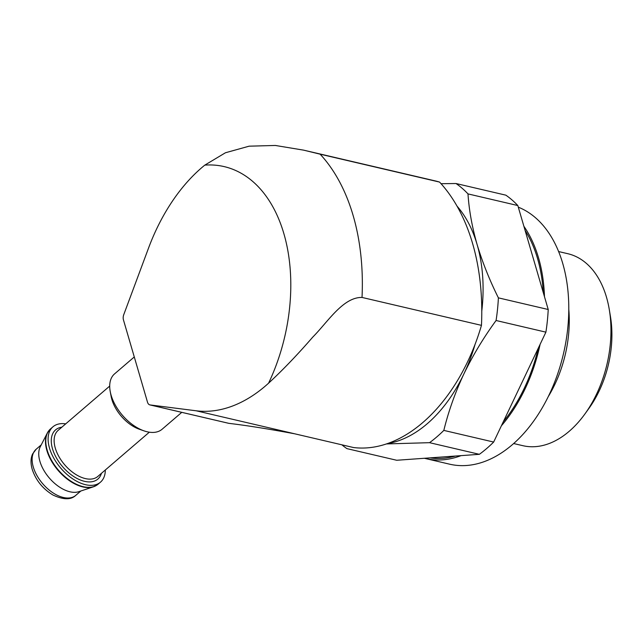<?xml version="1.0" encoding="UTF-8"?>
<svg xmlns="http://www.w3.org/2000/svg" width="644" height="644" viewBox="0 0 644 644"><rect width="100%" height="100%" fill="white"/><g stroke="black" fill="none" stroke-linecap="round" stroke-linejoin="round"><path stroke-width="0.97" d="M456.99 206.096A131.746 84.686 103.2 0 1 477.083 244.454C482.396 262.18 489.496 279.979 498.392 297.858A145.93 93.807 103.2 0 1 496.073 320.503L545.903 332.151L493.658 442.05A145.93 93.807 103.2 0 1 479.369 454.318L396.72 460.267L346.891 448.618A145.93 93.807 103.2 0 1 341.884 444.819M441.035 183.701L456.016 183.524A145.93 93.807 103.2 0 1 467.995 193.9C469.017 209.936 472.044 226.785 477.083 244.454A131.746 84.686 103.2 0 1 481.784 311.132M475.055 344.411A131.746 84.686 103.2 0 1 463.841 374.027C472.768 355.544 483.515 337.706 496.073 320.503M386.561 443.925L429.54 442.678A145.93 93.807 103.2 0 0 443.829 430.401C448.474 411.379 455.147 392.59 463.841 374.027A131.746 84.686 103.2 0 1 387.591 443.571M467.995 193.9L517.824 205.549L548.221 309.498A145.93 93.807 103.2 0 1 545.903 332.151M456.016 183.524L505.846 195.164A145.93 93.807 103.2 0 1 517.824 205.549M429.54 442.678L479.369 454.318M443.829 430.401L493.658 442.05M498.392 297.858L548.221 309.498M320.124 154.174L303.622 150.149L275.302 145.455L249.115 146.18L225.448 152.757L204.808 165.122A162.143 104.223 103.2 0 0 148.555 248.037L123.761 314.65A6.078 3.912 103.2 0 0 123.455 319.915L147.516 402.226A6.078 3.912 103.2 0 0 149.907 404.907A6.078 3.912 103.2 0 0 150.165 404.947L196.146 410.783A162.143 104.223 103.2 0 0 268.572 383.188C282.813 370.018 297.536 354.659 312.751 337.118C327.828 321.944 343.091 297.045 362.025 297.439A202.683 130.281 -76.8 0 0 320.124 154.174L439.57 182.083A202.683 130.281 103.2 0 1 481.462 325.357A162.143 104.223 103.2 0 1 353.572 447.548L196.146 410.783M303.622 150.149L435.07 180.867A162.143 104.223 103.2 0 1 439.57 182.083M481.462 325.357L362.025 297.439M543.254 292.521A131.746 84.686 -76.8 0 0 537.555 258.582A131.746 84.686 -76.8 0 0 525.101 230.447M430.023 457.868A131.746 84.686 -76.8 0 0 455.421 456.041M503.278 421.812A131.746 84.686 -76.8 0 0 538.215 348.324M518.299 207.167A133.26 85.66 103.2 0 1 561.85 360.213A133.26 85.66 103.2 0 1 449.681 464.195L425.491 458.544A133.26 85.66 103.2 0 1 424.396 458.27M568.765 309.064A98.588 63.37 103.2 0 1 548.326 396.503M558.565 251.546L567.742 253.688A98.588 63.37 103.2 0 1 609.288 309.571A98.588 63.37 103.2 0 1 584.881 414.012A98.588 63.37 103.2 0 1 522.872 445.688L513.703 443.547M609.288 309.571L610.432 316.413A86.811 55.803 103.2 0 1 588.938 408.377L584.881 414.012M228.274 423.205A6.078 3.912 -76.8 0 0 228.531 423.277A6.078 3.912 -76.8 0 0 228.781 423.325L232.548 423.8C249.003 425.845 269.619 429.154 294.389 433.742M181.777 412.353L162.095 429.25A36.483 20.994 -130.7 0 1 144.006 430.86A36.483 20.994 -130.7 0 1 111.114 395.215A36.483 20.994 -130.7 0 1 110.229 391.536A36.483 20.994 -130.7 0 1 114.56 373.89L134.282 356.953M144.006 430.86L139.289 429.218A30.405 17.493 -130.7 0 1 111.879 399.513A30.405 17.493 -130.7 0 1 111.138 396.446L110.229 391.536M105.326 469.991A36.483 20.994 -130.7 0 1 100.48 482.163A36.483 20.994 -130.7 0 1 72.764 478.886A36.483 20.994 -130.7 0 1 49.499 448.127A36.483 20.994 -130.7 0 1 52.945 426.811A36.483 20.994 -130.7 0 1 65.712 423.857M96.012 485.632A36.386 20.938 -130.7 0 1 93.452 486.8L78.834 491.678A30.405 17.493 -130.7 0 1 39.904 461.313A30.405 17.493 -130.7 0 1 40.266 446.767L47.302 433.058A36.386 20.938 -130.7 0 1 48.839 430.699M523.886 226.277A133.26 85.66 103.2 0 1 544.478 296.691M540.107 344.339A133.26 85.66 103.2 0 1 501.386 425.797M461.048 455.638A133.26 85.66 103.2 0 1 425.491 458.544M268.572 383.188A152.008 97.711 -76.8 0 0 283.867 233.643A152.008 97.711 -76.8 0 0 204.808 165.122M228.781 423.325L150.165 404.947M149.328 432.196L97.775 476.471A30.405 17.493 -130.7 0 1 74.68 473.734A30.405 17.493 -130.7 0 1 55.287 448.103A30.405 17.493 -130.7 0 1 58.161 430.345L109.713 386.07M101.446 473.316A32.425 18.66 -130.7 0 1 77.715 478.806A32.425 18.66 -130.7 0 1 52.518 448.836A32.425 18.66 -130.7 0 1 61.832 427.189M47.181 450.116A36.483 20.994 -130.7 0 1 50.626 428.799L47.302 433.058A36.386 20.938 -130.7 0 0 46.867 450.462A36.386 20.938 -130.7 0 0 93.452 486.8L98.162 484.151A36.483 20.994 -130.7 0 1 70.454 480.875A36.483 20.994 -130.7 0 1 47.181 450.116M33.287 467.005A30.405 17.493 -130.7 0 1 36.153 449.238L32.594 453.98C30.654 458.19 30.518 463.294 32.2 469.307C35.839 480.287 42.778 488.868 53.009 495.051C63.378 499.873 70.969 499.986 75.767 495.365A30.405 17.493 -130.7 0 1 52.679 492.636A30.405 17.493 -130.7 0 1 33.287 467.005M228.531 423.277L149.907 404.907M52.945 426.811L50.626 428.799M100.48 482.163L98.162 484.151M41.24 444.875L36.153 449.238M80.854 491.002L75.767 495.365"/></g></svg>
